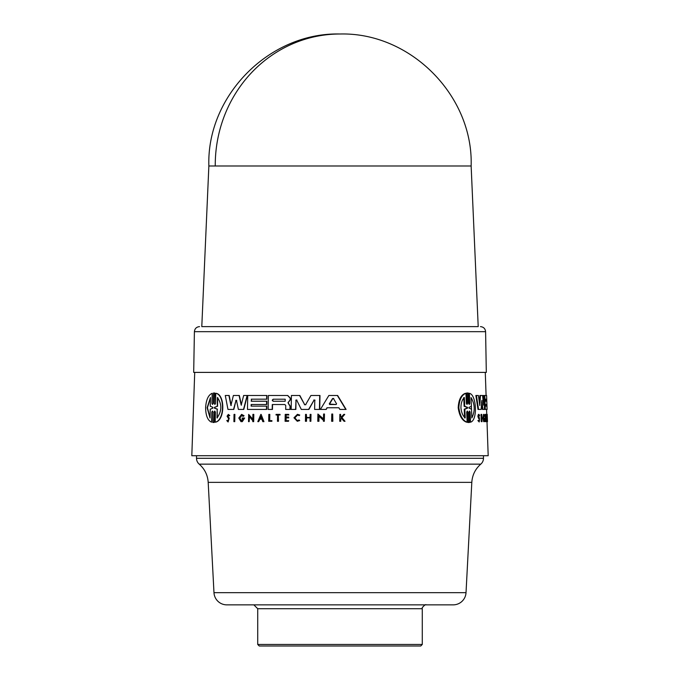 <?xml version="1.0" encoding="UTF-8"?>
<svg xmlns="http://www.w3.org/2000/svg" width="680" height="680" viewBox="0 0 680 680"><rect width="100%" height="100%" fill="white"/><g stroke="black" fill="none" stroke-linecap="round" stroke-linejoin="round"><path stroke-width="1.02" d="M215.254 165.988L208.862 165.988L201.79 326.621L478.21 326.621L471.138 165.988L215.254 165.988A131.138 124.746 -90 0 1 340 34C269.62 32.164 206.576 95.616 208.862 165.988M208.191 482.358C207.697 475.065 204.706 468.996 199.223 464.151A7.718 7.718 0 0 1 196.52 458.294L483.48 458.294A7.718 7.718 0 0 1 480.777 464.151C475.294 468.996 472.302 475.065 471.81 482.358L466.021 592.671A12.861 12.861 0 0 1 453.186 604.86L226.814 604.86A12.861 12.861 0 0 1 213.979 592.671L208.191 482.358L471.81 482.358M201.79 326.621L478.21 326.621M485.596 331.678L194.404 331.678L193.69 372.394L486.31 372.394L485.596 331.678C485.248 328.601 483.531 326.918 480.454 326.621M480.598 409.436L478.014 409.436L475.864 395.488L478.406 395.488L479.825 405.535L480.445 395.488L482.554 395.488L483.599 405.118L483.871 395.488L486.6 395.488L486.736 399.177L485.571 399.177L485.639 401.225L486.804 401.225L486.914 404.498L485.758 404.498L486.404 404.498L486.463 406.138M479.46 402.883L479.91 395.488L480.445 395.488M483.191 401.268L483.344 395.488L483.871 395.488M483.871 409.436L482.91 409.436L481.865 400.341L481.134 409.436L478.558 409.436L476.416 395.488M484.67 395.488L484.389 409.436L482.375 409.436L481.525 401.957M484.135 415.488L484.568 416.449C484.058 414.859 483.76 415.395 483.659 418.038L484.313 420.589L484.746 418.769L483.888 418.769L483.863 418.038L484.95 418.038L484.491 421.651L483.675 421.651L482.868 418.038L483.565 414.366L484.712 415.743L484.05 416.449M486.727 421.651L486.123 421.651L486.089 420.707L486.608 420.707L485.894 416.389L486.081 421.651L485.443 421.651L485.188 414.392L485.707 414.392L486.565 419.492L486.472 414.392L486.727 421.651L487.186 421.651L487.127 414.4L486.608 414.4L486.659 419.764M485.902 415.471L485.868 414.392L486.387 414.392M478.694 416.271L479.366 415.888L478.694 416.271L479.468 418.166L479.204 421.982L477.896 420.563L478.712 420.308C479.434 421.566 479.646 421.073 479.349 418.829L478.397 416.211L478.983 414.392L479.613 415.582L478.822 415.888M479.349 418.829L478.805 418.829L477.853 416.211L478.44 414.392L478.983 414.392M481.27 421.651L481.006 414.392L481.771 414.392L482.035 421.651L481.27 421.651M468.817 422.467L467.763 422.467L467.347 412.089L467.933 412.089L468.35 422.467L467.763 422.467L468.817 422.467M467.933 412.089L467.279 411.026L466.701 412.089L467.109 422.178L466.514 422.178C462.128 420.589 459.357 415.777 458.201 407.745C458.66 399.738 461.04 394.927 465.341 393.312L465.944 393.312L466.352 403.401L467.015 404.464L467.585 403.401L467.168 393.023L468.231 393.014L468.639 403.401L469.268 404.464L469.795 403.393L469.396 393.312C476.637 394.655 477.76 420.495 470.535 422.178L470.135 412.089L469.557 412.089L469.956 422.178L470.535 422.178M467.585 403.401L466.99 403.401L466.573 393.023L468.231 393.014M469.795 403.393L469.217 403.393L468.817 393.312L469.396 393.312M296.879 399.967L296.021 400.18L295.851 409.436L291.431 409.436M296.021 400.188L295.587 409.436L291.168 409.436L291.414 395.488L299.846 395.488L304.725 404.736L305.847 404.736M305.583 404.736L304.453 404.736L305.583 404.736L310.922 395.488L319.991 395.488L319.727 409.436L314.891 409.436M315.061 400.188L314.143 399.967L308.873 409.436L301.58 409.436M287.742 395.488L290.428 398.208L290.402 399.789L288.099 402.781L290.275 406.198L290.224 409.436L287.495 409.436M272.536 404.541L284.852 404.541L272.536 404.541L272.45 409.436L268.124 409.436L268.37 395.488L287.631 395.488L290.164 398.208L290.139 399.789L288.303 402.365M327.199 407.771L325.907 409.436L320.407 409.436L328.856 395.488L337.637 395.488L346.103 409.436L339.864 409.436L338.878 407.771L327.199 407.771L326.188 409.436L320.688 409.436M337.348 395.488L345.797 409.436L340.161 409.436M319.022 416.041L318.928 421.294L317.773 421.294L317.909 414.035L323.484 419.144L323.587 414.035L324.462 414.035L324.326 421.294L323.442 421.294L323.459 420.35L318.75 416.041L318.648 421.294M317.909 414.035L323.765 419.144M324.462 414.035L324.326 421.294M259.964 419.169L258.672 421.651L259.964 419.169L261.851 419.169L262.811 421.651L263.678 421.651L263.067 421.651M261.12 414.4L263.942 421.651L261.12 414.4M253.81 414.392L253.682 421.651L252.764 421.651L252.781 420.707L249.271 416.389L249.177 421.651L248.531 421.651L248.659 414.392L252.807 419.492L252.892 414.392L253.81 414.392M249.534 416.389L249.177 421.651M248.659 414.392L253.062 419.492M234.617 414.392L234.489 421.651L233.903 421.651L234.03 414.392L234.889 414.392L234.753 421.651L234.167 421.651M251.506 399.177L251.209 401.225L266.857 401.225L266.798 404.498L251.15 404.498L251.124 406.138L266.773 406.138L266.713 409.436L247.477 409.436L247.724 395.488L266.959 395.488L266.892 399.177L251.506 399.177L251.464 401.225M251.413 404.498L251.379 406.138M266.509 406.138L266.458 409.436L249.033 409.436M236.733 400.341L236.019 400.341L233.818 409.436L228.242 409.436M236.019 400.341L233.554 409.436L227.97 409.436L225.284 395.488L229.202 395.488L231.2 405.535M228.93 395.488L230.928 405.535L233.376 395.488L239.343 395.488L241.468 405.118M239.079 395.488L241.204 405.118L243.661 395.488L247.393 395.488L243.78 409.436L238.646 409.436M212.806 422.467L213.911 422.467L214.412 412.089L214.2 422.467L212.806 422.467L213.01 412.089L212.415 411.026L211.786 412.089L211.582 422.178C207.782 420.58 205.785 415.769 205.598 407.745C206.133 399.747 208.318 394.935 212.168 393.312L211.964 403.401L212.168 393.312M211.786 412.089L211.582 422.178M211.964 403.401L212.551 404.464L213.189 403.401L213.393 393.023L214.498 393.014L213.69 393.023L214.786 393.014L214.285 403.401L214.906 404.464L215.56 403.393L215.764 393.312C224.961 394.655 224.74 420.495 215.194 422.178L215.39 412.089L214.769 411.026L214.115 412.089M215.764 393.312L216.053 393.312C225.233 394.647 225.012 420.503 215.483 422.178L215.194 422.178M227.281 420.308L228.114 421.192L228.667 418.829L227.06 416.211L228.344 414.392L229.78 415.582L228.973 415.888L228.327 415.25L227.604 416.271L228.973 418.166L228.098 421.982L226.763 420.563L227.553 420.308M228.463 415.267L227.885 416.271L229.245 418.166L228.098 421.982M243.423 418.769L242.156 418.769L242.165 418.038L244.647 418.038L242.292 421.651L240.975 421.651L238.799 418.038L241.629 414.366L244.069 415.743L243.117 416.449L241.612 415.488L239.641 418.038L241.519 420.589L243.423 418.769L242.42 418.769M241.749 415.497L239.904 418.038L240.932 420.325M306.374 414.392L306.587 417.469L310.097 417.469L310.148 414.392L310.998 414.392L310.87 421.294L310.021 421.294L310.089 417.877L306.578 417.877L306.519 421.294L305.413 421.294L305.541 414.392L306.374 414.392L306.315 417.469L310.097 417.469M310.998 414.392L310.87 421.294M288.473 420.682L288.464 421.294L288.736 420.682L285.804 420.682L285.855 417.877L288.524 417.877L288.541 417.036L288.787 417.877L286.118 417.877L286.067 420.682M288.541 417.036L285.872 417.036L285.906 414.978L288.575 414.978L288.592 414.392L285.218 414.392L285.09 421.294L288.464 421.294L285.353 421.294M288.592 414.392L288.839 414.978L286.17 414.978L286.127 417.036M341.496 418.106L340.782 418.846L340.74 421.294L339.728 421.294L339.864 414.392L340.578 414.392L340.527 417.052L341.284 417.052L343.825 414.392L344.743 414.392L341.657 417.622L345.015 421.294L344.08 421.294L341.199 418.106L340.782 418.846M340.578 414.392L340.825 417.052L341.284 417.052M344.743 414.392L341.955 417.622L345.015 421.294M299.038 419.976L299.727 420.529L297.304 421.294L293.964 417.809L297.432 414.324L299.744 415.021L299.31 415.591L297.423 415.038L294.661 417.809L297.322 420.58L299.038 419.976L299.464 420.529L297.304 421.294M297.432 414.324L299.744 415.021M297.56 415.038L294.925 417.809L297.007 420.512M277.584 414.978L276.046 414.978L276.054 414.392L280.05 414.392L280.032 414.978L278.332 414.978L278.477 421.294L277.474 421.294L277.584 414.978L276.301 414.978M269.688 420.614L269.798 414.392L268.812 414.392L268.694 421.294L271.635 421.294L271.906 420.614L271.898 421.294L268.949 421.294M332.699 414.035L332.843 421.294L331.644 421.294L331.789 414.035L332.699 414.035L332.554 421.294M194.718 372.394L191.811 455.719L488.189 455.719L486.999 421.651M484.542 402.951L484.763 409.436L486.574 409.436L486.752 414.4M485.282 372.394L486.089 395.488M485.571 399.177L486.217 399.177L486.285 401.225M241.629 414.366L244.069 415.743M228.344 414.392L229.78 415.582M288.481 403.274L288.039 402.365M467.109 422.178C462.748 420.58 459.986 415.769 458.838 407.745C459.289 399.747 461.652 394.935 465.944 393.312M484.202 421.651L483.395 418.038L484.092 414.366M196.52 455.719L196.52 458.294M483.48 455.719L483.48 458.294M210.052 417.945L207.111 407.745L210.477 397.545L210.29 406.3L212.882 407.328L212.865 408.161L210.231 409.19L210.052 417.945M210.469 397.885L207.425 407.745L210.06 417.605M214.421 408.153L214.438 407.337L217.243 406.334L217.421 397.545C222.079 404.234 221.952 411.034 217.022 417.945L217.192 409.156L214.421 408.153L214.736 407.337L217.243 406.334M329.69 404.515L329.273 403.877L332.579 398.488L333.438 398.488L336.583 403.877L336.132 404.515L329.69 404.515M333.727 398.488L332.868 398.488L329.502 404.082L336.132 404.515M273.096 401.26L272.204 400.24L273.13 399.211L285.209 399.211L285.175 401.26L273.096 401.26M285.209 399.211L273.385 399.211L272.459 400.24L273.351 401.26L285.175 401.26M465.205 417.945C462.808 415.854 461.388 412.454 460.929 407.745C460.972 403.07 462.119 399.67 464.363 397.545L464.729 406.3L467.525 407.328L467.56 408.161L464.848 409.19L465.205 417.945M469.047 408.153L469.013 407.337L471.385 406.334L471.044 397.545C474.963 404.234 475.226 411.034 471.844 417.945L471.495 409.156L469.047 408.153M422.28 644.453L420.741 646L259.258 646L257.72 644.453L422.28 644.453L422.28 608.719C420.962 608.294 425.884 603.551 426.139 604.86M257.72 644.453L257.72 608.719L422.28 608.719M271.651 420.614L269.433 420.614L269.543 414.392M278.332 414.978L278.222 421.294M279.786 414.392L279.777 414.978M299.481 415.021L299.047 415.591M340.484 418.846L340.442 421.294M306.578 417.877L306.247 421.294M310.089 417.877L306.306 417.877M244.383 418.038L242.029 421.651M243.805 415.743L243.117 416.449M229.508 415.582L228.973 415.888M213.393 393.023L214.498 393.014L214.285 403.401M235.756 400.341L236.47 400.341L235.756 400.341M247.129 395.488L243.517 409.436L238.382 409.436L236.47 400.341M266.696 395.488L266.637 399.177L251.243 399.177M266.594 401.225L266.543 404.498L251.15 404.498M253.555 414.392L253.427 421.651M258.672 421.651L257.822 421.651L260.856 414.4M261.851 419.169L259.709 419.169M338.878 407.771L326.91 407.771M284.852 404.541L285.753 405.526L285.685 409.436L289.96 409.436L290.02 406.198L288.226 403.274M272.28 404.541L272.195 409.436M295.757 400.18L296.616 399.967L295.757 400.18M314.143 399.967L308.601 409.436L301.317 409.436L296.616 399.967M313.871 399.967L314.789 400.188L313.871 399.967M319.71 395.488L319.447 409.436L314.619 409.436L314.789 400.188M299.574 395.488L304.725 404.736M469.404 422.467L468.35 422.467L469.404 422.467L468.988 412.089L469.523 411.026L470.135 412.089M481.805 421.651L481.542 414.392M487.475 421.294L487.237 414.392L486.752 414.392M479.179 421.192L478.712 420.308L477.896 420.563M479.204 421.982L478.448 420.563M487.228 419.169L487.186 421.651M487.245 421.651L487.339 419.169M487.483 421.651L487.127 414.4M486.642 421.651L486.608 420.707M485.962 421.651L485.707 414.392M484.415 418.769L484.389 418.038M486.574 409.436L487.075 409.436L486.973 406.138L485.817 406.138L485.758 404.498M487.092 409.436L485.29 409.436L484.798 395.488M486.965 406.138L486.906 404.498M486.795 401.225L486.719 399.177M260.822 416.525L261.681 418.752L259.887 418.752L260.822 416.525M332.868 398.488L333.438 398.488M487.194 416.525L487.313 418.752L487.194 416.525M217.192 409.156L217.311 417.945M217.71 397.545L217.532 406.334M217.481 409.156L214.719 408.153M261.077 416.525L260.142 418.752L261.681 418.752M464.601 417.945L464.236 409.19L464.848 409.19M464.236 409.19L466.964 408.161L466.93 407.328L464.117 406.3L463.76 397.545M464.729 406.3L464.117 406.3M471.81 417.171L471.07 398.31M199.223 464.151L480.777 464.151M213.979 592.671L466.021 592.671M478.193 417.699L478.737 417.699M467.56 408.161L466.964 408.161M466.93 407.328L467.525 407.328M194.404 331.678C194.752 328.601 196.469 326.918 199.546 326.621M257.72 608.719L253.861 604.86M471.138 165.988C473.425 95.616 410.38 32.164 340 34M468.299 422.501L468.885 422.501M467.109 392.989L467.704 392.989"/></g></svg>
